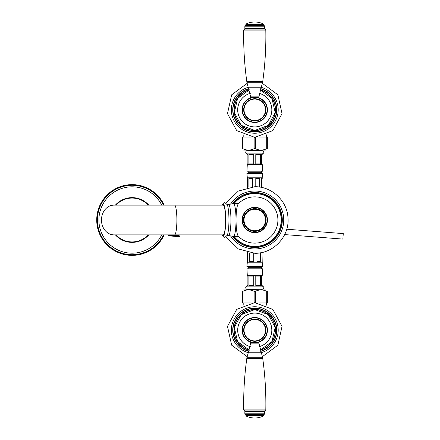 <?xml version="1.0" encoding="UTF-8"?>
<svg xmlns="http://www.w3.org/2000/svg" width="440" height="440" viewBox="0 0 440 440"><rect width="100%" height="100%" fill="white"/><g stroke="black" fill="none" stroke-linecap="round" stroke-linejoin="round"><path stroke-width="0.66" d="M238.348 203.693A23.139 23.139 0 0 1 277.904 220A23.139 23.139 0 0 1 238.348 236.308L238.513 236.473A23.139 23.139 0 0 0 277.904 220A23.139 23.139 0 0 0 238.513 203.528L238.348 203.693C236.902 205.711 236.126 211.145 236.032 220C236.132 228.861 236.902 234.295 238.348 236.308M254.766 232.672A12.672 12.672 0 0 0 267.438 220A12.672 12.672 0 0 0 254.766 207.328A12.672 12.672 0 0 0 242.094 220A12.672 12.672 0 0 0 254.766 232.672A12.672 12.672 0 0 0 267.438 220A12.672 12.672 0 0 0 254.766 207.328M242.413 220A12.353 12.353 0 0 1 254.766 207.647A12.353 12.353 0 0 1 267.119 220A12.353 12.353 0 0 1 254.766 232.353A12.353 12.353 0 0 1 242.413 220M243.419 220A11.347 11.347 0 0 0 254.766 231.347A11.347 11.347 0 0 0 266.112 220A11.347 11.347 0 0 0 254.766 208.654A11.347 11.347 0 0 0 243.419 220M254.766 231.017A11.017 11.017 0 0 0 265.782 220A11.017 11.017 0 0 0 254.766 208.984A11.017 11.017 0 0 0 243.749 220A11.017 11.017 0 0 0 254.766 231.017A11.017 11.017 0 0 0 265.782 220A11.017 11.017 0 0 0 254.766 208.984M244.019 220A10.747 10.747 0 0 1 254.766 209.253A10.747 10.747 0 0 1 265.513 220A10.747 10.747 0 0 1 254.766 230.747A10.747 10.747 0 0 1 244.019 220M174.554 205.123L114.004 205.123A14.878 12.535 90 0 0 101.47 220A14.878 12.535 90 0 0 114.004 234.878L223.24 234.878A14.878 2.327 -90 0 0 225.566 220A14.878 2.327 -90 0 0 223.24 205.123L174.554 205.123A14.878 2.327 90 0 1 176.88 220A14.878 2.327 90 0 1 174.554 234.878M243.194 302.968L243.194 305.184M266.332 302.968L266.332 305.184M266.332 137.033L266.332 134.816M243.194 137.033L243.194 134.816M271.843 330.182A17.078 17.078 0 0 1 259.215 346.671A17.083 17.083 0 0 0 254.766 313.104A17.078 17.078 0 0 1 259.215 346.671M237.688 330.182A17.078 17.078 0 0 1 254.766 313.104A17.083 17.083 0 0 0 250.316 346.671A17.083 17.083 0 0 1 237.683 330.182A17.078 17.078 0 0 0 250.316 346.671M271.843 109.819A17.078 17.078 0 0 1 254.766 126.896A17.083 17.083 0 0 0 259.215 93.324A17.078 17.078 0 0 1 254.766 126.896A17.078 17.078 0 0 1 250.316 93.33A17.083 17.083 0 0 0 254.766 126.896A17.078 17.078 0 0 1 237.688 109.819M163.444 234.878A34.711 34.711 0 0 1 102.322 237.853A34.711 34.711 0 0 1 114.23 190.234A34.711 34.711 0 0 1 163.444 205.123M148.791 234.878A22.369 22.369 0 0 1 115.379 234.878M115.379 205.123A22.369 22.369 0 0 1 148.791 205.123M164.175 234.878A35.371 35.371 0 0 1 101.755 238.194A35.371 35.371 0 0 1 113.894 189.668A35.371 35.371 0 0 1 164.175 205.123M284.675 234.586L342.854 239.091L343.277 233.596L286.737 229.218M172.772 234.878L178.585 235.323L178.618 234.878M169.78 234.889L178.585 235.323M169.746 235.274L178.536 235.956L178.486 236.61L169.697 235.928L169.746 235.274M169.708 235.813L178.497 236.495M178.486 236.61L169.697 235.928M168.234 234.878L168.46 235.527L168.509 234.878M179.889 234.878L179.773 236.401L180.169 234.878M115.979 205.123A21.928 21.928 0 0 1 148.198 205.123M148.198 234.878A21.928 21.928 0 0 1 115.979 234.878M248.155 173.393L248.155 172.293L261.377 172.293L261.377 171.188M248.155 172.293L248.155 171.188M262.587 171.188L262.202 163.939L261.652 163.939L261.652 154.572L262.202 154.572L262.202 153.89L247.33 153.89L247.33 154.572L247.88 154.572L247.88 163.939L247.33 163.939L246.945 171.188L262.587 171.188M262.202 153.89C264.022 153.274 264.297 152.246 263.027 150.805L246.505 150.805C245.234 152.246 245.509 153.274 247.33 153.89M261.762 150.805L261.762 150.255M247.77 150.805L247.77 150.255L254.766 150.255L242.204 149.99M259.023 137.033L266.706 137.033L266.706 148.676C262.933 150.541 259.16 150.541 255.387 148.676L254.144 148.676C250.371 150.541 246.598 150.541 242.825 148.676L242.204 148.676C242.204 150.541 242.204 150.541 242.204 148.676L242.204 137.033L250.509 137.033M246.89 173.393L262.642 173.393L262.202 177.799L247.33 177.799L246.89 173.393M247.33 177.799L247.506 187.528M248.892 187.248L248.892 178.475L252.538 178.475L252.538 186.797M255.778 186.742L255.778 178.475L259.798 178.475L259.798 187.11M259.611 187.077L259.611 178.475M261.652 187.446L261.652 178.475L262.202 178.475L262.202 177.799M262.026 178.475L262.026 187.528M248.892 154.572L253.754 154.572L253.754 163.939L248.892 163.939L248.892 154.572M254.144 137.357L254.144 148.676M242.825 148.676L242.825 137.033M255.778 154.572L260.639 154.572L260.639 163.939L255.778 163.939L255.778 154.572M255.387 148.676L255.387 137.357M266.706 137.033L267.328 137.033L267.328 148.676C267.328 150.541 267.328 150.541 267.328 148.676L266.706 148.676M267.328 149.99L254.766 150.255M262.202 164.577L247.33 164.577M261.377 266.607L261.377 267.707L248.155 267.707L248.155 268.812M261.377 267.707L261.377 268.812M246.945 268.812L247.33 276.062L247.88 276.062L247.88 285.428L247.33 285.428L247.33 286.11L262.202 286.11L262.202 285.428L261.652 285.428L261.652 276.062L262.202 276.062L262.587 268.812L246.945 268.812M247.33 286.11C245.509 286.726 245.234 287.755 246.505 289.195L263.027 289.195C264.297 287.755 264.022 286.726 262.202 286.11M247.77 289.195L247.77 289.745L267.328 290.01M261.762 289.195L261.762 289.745M250.509 302.968L242.825 302.968L242.825 291.324C246.598 289.459 250.371 289.459 254.144 291.324L255.387 291.324C259.16 289.459 262.933 289.459 266.706 291.324L267.328 291.324C267.328 289.459 267.328 289.459 267.328 291.324L267.328 302.968L259.023 302.968M262.642 266.607L246.89 266.607L247.33 262.202L262.202 262.202L262.642 266.607M262.202 262.202L262.026 252.472M260.639 252.753L260.639 261.525L256.993 261.525L256.993 253.204M253.754 253.259L253.754 261.525L249.733 261.525L249.733 252.89M249.92 252.923L249.92 261.525M247.88 252.555L247.88 261.525L247.33 261.525L247.33 262.202M247.506 261.525L247.506 252.472M260.639 285.428L255.778 285.428L255.778 276.062L260.639 276.062L260.639 285.428M255.387 302.643L255.387 291.324M266.706 291.324L266.706 302.968M253.754 285.428L248.892 285.428L248.892 276.062L253.754 276.062L253.754 285.428M254.144 291.324L254.144 302.643M242.825 302.968L242.204 302.968L242.204 291.324C242.204 289.459 242.204 289.459 242.204 291.324L242.825 291.324M242.204 290.01L254.766 289.745M247.33 275.423L262.202 275.423M254.766 342.854C260.453 342.001 260.453 342.001 254.766 342.854C249.079 342.001 249.079 342.001 254.766 342.854A12.672 12.672 0 0 1 242.094 330.182A12.672 12.672 0 0 1 254.766 317.515A12.672 12.672 0 0 1 267.438 330.182A12.672 12.672 0 0 1 254.766 342.854A12.672 12.672 0 0 0 267.438 330.182A12.672 12.672 0 0 0 254.766 317.515M254.766 319.083A11.099 11.099 0 0 1 265.865 330.182A11.099 11.099 0 0 1 254.766 341.286A11.099 11.099 0 0 1 243.667 330.182A11.099 11.099 0 0 1 254.766 319.083M265.755 330.182A10.989 10.989 0 0 1 254.766 341.176A10.989 10.989 0 0 1 243.777 330.182A10.989 10.989 0 0 1 254.766 319.193A10.989 10.989 0 0 1 265.755 330.182A10.989 10.989 0 0 1 254.766 341.176A10.989 10.989 0 0 1 243.777 330.182M254.766 319.462A10.72 10.72 0 0 1 265.485 330.182A10.72 10.72 0 0 1 254.766 340.907A10.72 10.72 0 0 1 244.046 330.182A10.72 10.72 0 0 1 254.766 319.462M250.635 342.161L250.635 343.129L258.896 343.129L262.658 357.731L262.103 358.05L262.724 358.402C265.089 375.48 266.118 392.634 265.804 409.866L243.727 409.866C243.414 392.634 244.442 375.48 246.807 358.402L262.724 358.402M258.896 342.161L258.896 343.129M246.807 358.402L247.423 358.05L246.873 357.731L248.43 352.22L261.102 352.22M254.766 416.053L263.329 416.053L254.766 416.053M265.804 409.866L265.001 410.905L244.53 410.905A0.44 0.44 0 0 1 244.849 411.329L244.849 413.809L264.682 413.809L264.468 414.189L245.064 414.189A18.733 18.733 0 0 0 245.724 414.574L263.808 414.574L263.582 415.657L245.949 415.657L245.949 414.959L263.582 414.959M265.001 410.905A0.44 0.44 0 0 0 264.682 411.329L264.682 413.809M247.423 358.05L262.103 358.05M246.873 357.731L262.658 357.731M254.766 97.147C249.079 97.999 249.079 97.999 254.766 97.147C260.453 97.999 260.453 97.999 254.766 97.147A12.672 12.672 0 0 1 267.438 109.819A12.672 12.672 0 0 1 254.766 122.485A12.672 12.672 0 0 1 242.094 109.819A12.672 12.672 0 0 1 254.766 97.147A12.672 12.672 0 0 0 242.094 109.819A12.672 12.672 0 0 0 254.766 122.485M254.766 120.918A11.099 11.099 0 0 1 243.667 109.819A11.099 11.099 0 0 1 254.766 98.714A11.099 11.099 0 0 1 265.865 109.819A11.099 11.099 0 0 1 254.766 120.918M243.777 109.819A10.989 10.989 0 0 1 254.766 98.824A10.989 10.989 0 0 1 265.755 109.819A10.989 10.989 0 0 1 254.766 120.808A10.989 10.989 0 0 1 243.777 109.819A10.989 10.989 0 0 1 254.766 98.824A10.989 10.989 0 0 1 265.755 109.819M254.766 120.538A10.72 10.72 0 0 1 244.046 109.819A10.72 10.72 0 0 1 254.766 99.094A10.72 10.72 0 0 1 265.485 109.819A10.72 10.72 0 0 1 254.766 120.538M258.896 97.84L258.896 96.872L250.635 96.872L246.873 82.269L247.423 81.95L246.807 81.598C244.442 64.521 243.414 47.366 243.727 30.135L265.804 30.135C266.118 47.366 265.089 64.521 262.724 81.598L246.807 81.598M250.635 97.84L250.635 96.872M262.724 81.598L262.103 81.95L262.658 82.269L261.102 87.78L248.43 87.78M254.766 23.947L246.202 23.947L254.766 23.947M243.727 30.135L244.53 29.095L265.001 29.095A0.44 0.44 0 0 1 264.682 28.672L264.682 26.191L244.849 26.191L245.064 25.812L264.468 25.812A18.733 18.733 0 0 0 263.808 25.427L245.724 25.427L245.949 24.343L263.582 24.343L263.582 25.042L245.949 25.042M244.53 29.095A0.44 0.44 0 0 0 244.849 28.672L244.849 26.191M262.103 81.95L247.423 81.95M262.658 82.269L246.873 82.269M230.753 203.803A28.963 28.963 0 0 1 283.729 220A28.963 28.963 0 0 1 230.753 236.198M232.683 236.451A27.539 27.539 0 0 0 282.304 220A27.539 27.539 0 0 0 232.683 203.549M234.108 203.528A26.422 26.422 0 0 1 281.188 220A26.422 26.422 0 0 1 234.108 236.473M232.969 203.538A27.319 27.319 0 0 1 282.084 220A27.319 27.319 0 0 1 232.969 236.462M233.855 236.473A26.62 26.62 0 0 0 281.386 220A26.62 26.62 0 0 0 233.855 203.528M254.766 196.862A23.139 23.139 0 0 1 277.904 220A23.139 23.139 0 0 1 254.766 243.139M222.426 234.878A15.758 2.464 -90 0 0 223.24 235.757A15.758 2.464 -90 0 0 225.704 220A15.758 2.464 -90 0 0 223.24 204.243A15.758 2.464 -90 0 0 222.426 205.123M228.503 235.494A15.494 2.426 -90 0 0 230.929 220A15.494 2.426 -90 0 0 228.503 204.507A15.494 2.426 -90 0 0 228.349 204.54L233.437 203.528A16.473 2.58 -90 0 1 236.016 220A16.473 2.58 -90 0 1 233.437 236.473L228.349 235.461A15.494 2.426 -90 0 0 228.503 235.494M222.288 234.878L223.251 236.66L224.873 237.407L227.359 235.147A16.39 2.563 -90 0 0 228.943 220A16.39 2.563 -90 0 0 227.359 204.853L224.873 202.593L223.256 203.335L222.288 205.123M248.298 352.688A23.414 23.414 0 0 1 254.766 306.768A23.414 23.414 0 0 1 261.234 352.688M248.826 351.406A22.039 22.039 0 0 1 254.766 308.143A22.039 22.039 0 0 1 260.706 351.406M248.919 351.202A21.819 21.819 0 0 1 254.766 308.368A21.819 21.819 0 0 1 260.612 351.202M249.326 350.218A20.763 20.763 0 0 1 254.766 309.425A20.763 20.763 0 0 1 260.205 350.218M249.403 350.009A20.537 20.537 0 0 1 254.766 309.645A20.537 20.537 0 0 1 260.128 350.009M261.234 87.312A23.414 23.414 0 0 1 254.766 133.232A23.414 23.414 0 0 1 248.298 87.312M260.706 88.594A22.039 22.039 0 0 1 254.766 131.857A22.039 22.039 0 0 1 248.826 88.594M260.612 88.797A21.819 21.819 0 0 1 254.766 131.632A21.819 21.819 0 0 1 248.919 88.797M260.205 89.782A20.763 20.763 0 0 1 254.766 130.576A20.763 20.763 0 0 1 249.326 89.782M260.128 89.991A20.537 20.537 0 0 1 254.766 130.356A20.537 20.537 0 0 1 249.403 89.991M161.744 234.878A33.181 33.181 0 0 1 103.631 237.066A33.181 33.181 0 0 1 115.016 191.543A33.181 33.181 0 0 1 161.744 205.123M163.999 234.878A35.206 35.206 0 0 1 101.893 238.112A35.206 35.206 0 0 1 113.977 189.805A35.206 35.206 0 0 1 163.999 205.123M168.46 235.521L169.719 235.626M242.413 330.182A12.353 12.353 0 0 1 254.766 317.834A12.353 12.353 0 0 1 267.119 330.182A12.353 12.353 0 0 1 254.766 342.534A12.353 12.353 0 0 1 242.413 330.182M244.849 411.329L264.682 411.329M267.119 109.819A12.353 12.353 0 0 1 254.766 122.166A12.353 12.353 0 0 1 242.413 109.819A12.353 12.353 0 0 1 254.766 97.466A12.353 12.353 0 0 1 267.119 109.819M264.682 28.672L244.849 28.672M226.144 236.973L238.299 248.914L254.766 253.275C273.317 253.798 289.663 236.39 287.975 217.91C287.304 200.899 271.788 186.323 254.766 186.725L238.299 191.087L226.144 203.027M228.349 235.461L227.106 235.675M228.349 204.54L227.106 204.325M238.513 236.473L233.437 236.473M238.513 203.528L233.437 203.528M262.356 356.664L277.865 345.186L282.046 326.354L272.839 309.397L254.766 302.638L236.693 309.397L227.486 326.354L231.666 345.186L247.176 356.664M260.156 350.091L271.937 341.605L275.209 327.465L268.351 314.672L254.766 309.562L241.181 314.672L234.322 327.465L237.595 341.605L249.376 350.091M247.176 83.336L231.666 94.814L227.486 113.647L236.693 130.603L254.766 137.363L272.839 130.603L282.046 113.647L277.865 94.814L262.356 83.336M249.376 89.909L237.595 98.395L234.322 112.536L241.181 125.329L254.766 130.438L268.351 125.329L275.209 112.536L271.937 98.395L260.156 89.909M179.773 236.401L178.508 236.308M261.377 173.393L261.377 172.293M248.155 266.607L248.155 267.707M248.43 352.22L250.635 343.129M263.582 415.657L263.329 416.053A19.833 19.833 0 0 1 246.202 416.053L245.949 415.657M245.949 414.959L245.724 414.574M263.808 414.574A18.733 18.733 0 0 0 264.468 414.189M245.064 414.189L244.849 413.809M244.53 410.905L243.727 409.866M261.102 87.78L258.896 96.872M245.949 24.343L246.202 23.947A19.833 19.833 0 0 1 263.329 23.947L263.582 24.343M263.582 25.042L263.808 25.427M245.724 25.427A18.733 18.733 0 0 0 245.064 25.812M264.468 25.812L264.682 26.191M265.001 29.095L265.804 30.135"/></g></svg>
